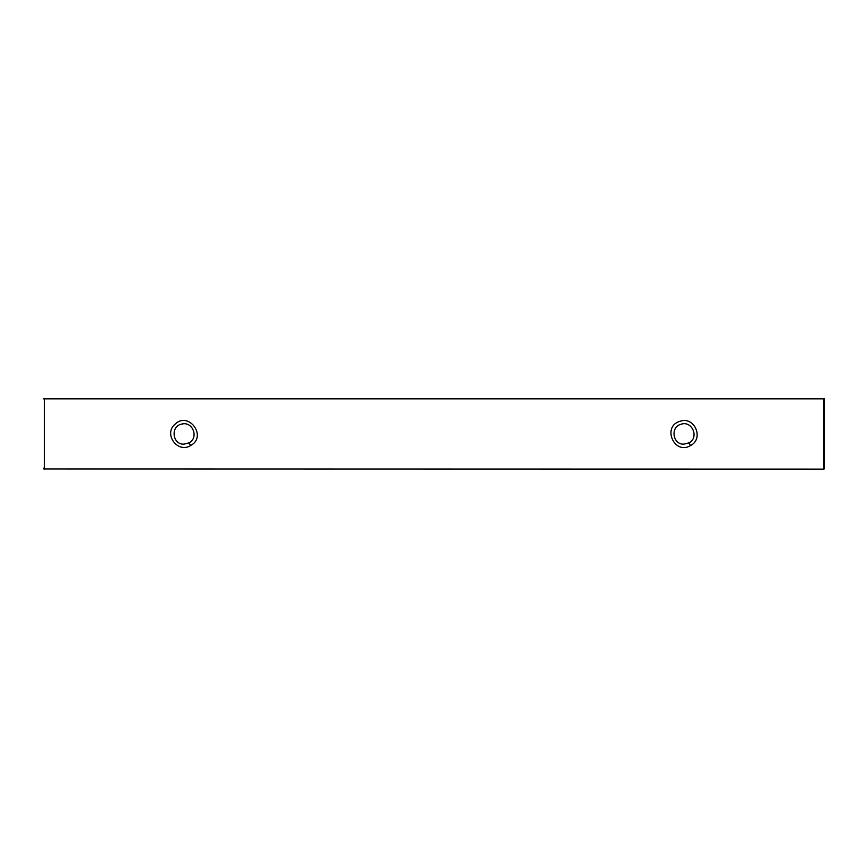 <?xml version="1.0" encoding="UTF-8"?>
<svg xmlns="http://www.w3.org/2000/svg" width="868" height="868" viewBox="0 0 868 868"><rect width="100%" height="100%" fill="white"/><g stroke="black" fill="none" stroke-linecap="round" stroke-linejoin="round"><path stroke-width="1.3" d="M43.4 468.178A0.977 0.977 180 0 0 44.377 469.154L44.377 398.846L43.4 398.846M44.377 398.846L823.624 398.846L823.624 469.154A0.977 0.977 180 0 0 824.6 468.178L824.6 398.846L823.624 398.846M690.494 445.577C704.263 438.807 694.606 416.054 680.154 421.273C661.676 426.155 674.143 455.494 690.494 445.577L688.964 442.854L683.984 444.156C672.689 444.785 670.053 426.937 681.055 424.268C692.111 420.275 699.489 437.678 688.964 442.854M190.526 445.577C207.723 436.626 188.443 410.575 174.859 424.387C163.358 434.184 177.745 453.693 190.526 445.577L188.996 442.854L184.016 444.156C172.146 444.796 170.28 425.721 182.03 424.04C192.87 421.251 199.022 437.928 188.996 442.854M823.624 465.248A0.977 0.977 0 0 1 824.6 466.224M43.856 469.002L823.624 469.154L824.6 468.178"/></g></svg>
